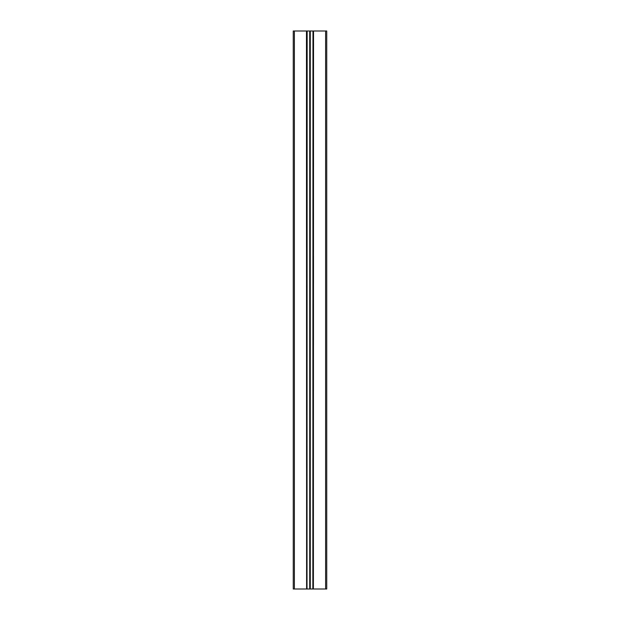 <?xml version="1.0" encoding="UTF-8"?>
<svg xmlns="http://www.w3.org/2000/svg" width="620" height="620" viewBox="0 0 620 620"><rect width="100%" height="100%" fill="white"/><g stroke="black" fill="none" stroke-linecap="round" stroke-linejoin="round"><path stroke-width="0.93" d="M306.474 31L306.613 589L306.474 31L294.376 31L294.376 589L293.26 589L293.26 31L294.376 31M306.474 589L294.376 589M307.156 31L307.016 589L307.016 31L309.775 31L309.775 589L312.984 589L312.984 31L312.844 589M309.775 589L307.156 589M306.613 31L307.016 31M310.279 589L310.279 31L309.775 31M310.279 31L312.844 31M313.387 31L313.387 589L313.526 31L312.984 31M313.526 31L325.624 31L325.624 589L326.74 589L326.74 31L325.624 31M313.526 589L325.624 589M313.387 589L312.984 589M306.613 589L307.016 589M310 31L310 589M309.721 589L309.721 31M310.225 31L310.225 589"/></g></svg>
